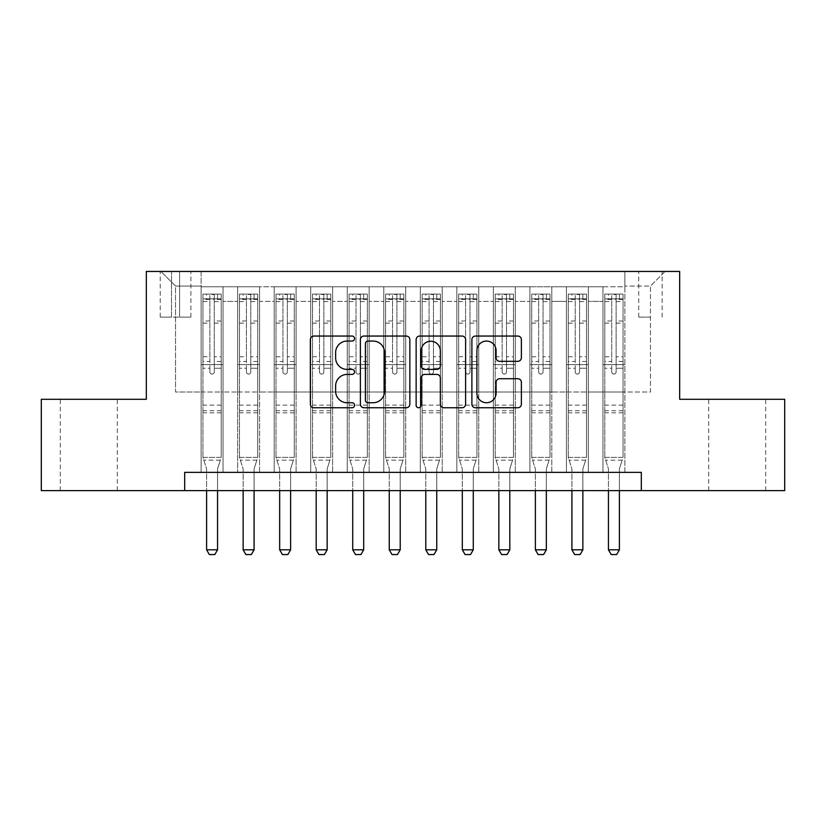 <?xml version="1.0" encoding="UTF-8"?>
<svg xmlns="http://www.w3.org/2000/svg" width="826" height="826" viewBox="0 0 826 826"><rect width="100%" height="100%" fill="white"/><g stroke="black" fill="none" stroke-linecap="round" stroke-linejoin="round"><path stroke-width="0.62" stroke-dasharray="4.13 3.1" d="M354.55 338.557A2.509 2.509 0 0 0 352.041 336.048L313.942 336.048A3.583 3.583 0 0 0 310.359 339.631L310.359 404.172A3.583 3.583 0 0 0 313.942 407.765L352.041 407.765A2.509 2.509 0 0 0 354.55 405.246A2.509 2.509 0 0 0 352.041 402.737L347.116 402.737A11.471 11.471 0 0 1 335.635 391.266L335.635 385.887A11.471 11.471 0 0 1 347.116 374.415L352.041 374.415A2.509 2.509 0 0 0 354.55 371.906A2.509 2.509 0 0 0 352.041 369.398L347.116 369.398A11.471 11.471 0 0 1 335.635 357.916L335.635 352.537A11.471 11.471 0 0 1 347.116 341.066L352.041 341.066A2.509 2.509 0 0 0 354.55 338.557M737.205 399.299L765.702 399.299L737.205 399.299M737.205 490.623L765.702 490.623L737.205 490.623M88.795 399.299L60.298 399.299L88.795 399.299M88.795 490.623L60.298 490.623L88.795 490.623M650.454 271.444L638.756 271.444L650.454 271.444M650.454 317.112L638.756 317.112L650.454 317.112M624.879 472.358L624.879 286.787L201.121 286.787L201.121 472.358L223.041 472.358L201.121 472.358L223.041 472.358L201.121 472.358L201.121 286.787L223.041 286.787L223.041 472.358L223.041 286.787L223.041 391.999L237.651 391.999L223.041 391.999L223.041 286.787L201.121 286.787L624.879 286.787L624.879 472.358L602.959 472.358L602.959 286.787L566.429 286.787L566.429 472.358L566.429 286.787L588.349 286.787L588.349 472.358L588.349 286.787L588.349 391.999L588.349 286.787L602.959 286.787L602.959 472.358L624.879 472.358L602.959 472.358L624.879 472.358L624.879 286.054L624.879 391.999L650.454 391.999L650.454 286.054L624.879 286.054L650.454 286.054L650.454 391.999L624.879 391.999L624.879 364.596L624.879 472.358M566.429 472.358L588.349 472.358L566.429 472.358L588.349 472.358L566.429 472.358L566.429 364.596L566.429 391.999L551.82 391.999L551.82 301.397L551.82 391.999L566.429 391.999L566.429 301.397L566.429 391.999L602.959 391.999L588.349 391.999L588.349 364.596L588.349 391.999L566.429 391.999L566.429 364.596L588.349 364.596L588.349 472.358L588.349 364.596L566.429 364.596L566.429 472.358M551.82 472.358L551.82 286.787L529.9 286.787L529.9 472.358L529.9 286.787L551.82 286.787L551.82 472.358L529.9 472.358L551.82 472.358L529.9 472.358L551.82 472.358L551.82 364.596L551.82 472.358M515.29 472.358L515.29 286.787L493.37 286.787L493.37 472.358L493.37 286.787L515.29 286.787L515.29 472.358L493.37 472.358L515.29 472.358L493.37 472.358L515.29 472.358L515.29 301.397L515.29 391.999L529.9 391.999L515.29 391.999L515.29 364.596L515.29 472.358M478.76 472.358L478.76 286.787L456.84 286.787L456.84 472.358L456.84 286.787L478.76 286.787L478.76 472.358L456.84 472.358L478.76 472.358L456.84 472.358L478.76 472.358L478.76 301.397L478.76 391.999L493.37 391.999L478.76 391.999L478.76 364.596L478.76 472.358M442.22 472.358L442.22 286.787L420.31 286.787L420.31 472.358L420.31 286.787L442.22 286.787L442.22 472.358L420.31 472.358L442.22 472.358L420.31 472.358L442.22 472.358L442.22 301.397L442.22 391.999L456.84 391.999L442.22 391.999L442.22 364.596L442.22 472.358M405.69 472.358L405.69 286.787L383.78 286.787L383.78 472.358L383.78 286.787L405.69 286.787L405.69 472.358L383.78 472.358L405.69 472.358L383.78 472.358L405.69 472.358L405.69 301.397L405.69 391.999L420.31 391.999L405.69 391.999L405.69 364.596L405.69 472.358M369.16 472.358L369.16 286.787L347.24 286.787L347.24 472.358L347.24 286.787L369.16 286.787L369.16 472.358L347.24 472.358L369.16 472.358L347.24 472.358L369.16 472.358L369.16 301.397L369.16 391.999L383.78 391.999L369.16 391.999L369.16 364.596L369.16 472.358M332.63 472.358L332.63 286.787L310.71 286.787L310.71 472.358L310.71 286.787L332.63 286.787L332.63 472.358L310.71 472.358L332.63 472.358L310.71 472.358L332.63 472.358L332.63 301.397L332.63 391.999L347.24 391.999L332.63 391.999L332.63 364.596L332.63 472.358M296.1 472.358L296.1 286.787L274.18 286.787L274.18 472.358L274.18 286.787L296.1 286.787L296.1 472.358L274.18 472.358L296.1 472.358L274.18 472.358L296.1 472.358L296.1 301.397L296.1 391.999L310.71 391.999L296.1 391.999L296.1 364.596L296.1 472.358M259.57 472.358L259.57 286.787L237.651 286.787L237.651 472.358L237.651 286.787L259.57 286.787L259.57 472.358L237.651 472.358L259.57 472.358L237.651 472.358L259.57 472.358L259.57 364.596L259.57 472.358M602.959 301.397L602.959 391.999L602.959 286.787L602.959 301.397L588.349 301.397L602.959 301.397M529.9 301.397L529.9 391.999L529.9 286.787L515.29 286.787L515.29 301.397L515.29 286.787L529.9 286.787L529.9 301.397L515.29 301.397L529.9 301.397M493.37 301.397L493.37 391.999L493.37 286.787L478.76 286.787L478.76 301.397L478.76 286.787L493.37 286.787L493.37 301.397L478.76 301.397L493.37 301.397M456.84 301.397L456.84 391.999L456.84 286.787L442.22 286.787L442.22 301.397L442.22 286.787L456.84 286.787L456.84 301.397L442.22 301.397L456.84 301.397M420.31 301.397L420.31 391.999L420.31 286.787L405.69 286.787L405.69 301.397L405.69 286.787L420.31 286.787L420.31 301.397L405.69 301.397L420.31 301.397M383.78 301.397L383.78 391.999L383.78 286.787L369.16 286.787L369.16 301.397L369.16 286.787L383.78 286.787L383.78 301.397L369.16 301.397L383.78 301.397M347.24 301.397L347.24 391.999L347.24 286.787L332.63 286.787L332.63 301.397L332.63 286.787L347.24 286.787L347.24 301.397L332.63 301.397L347.24 301.397M310.71 301.397L310.71 391.999L310.71 286.787L296.1 286.787L296.1 301.397L296.1 286.787L310.71 286.787L310.71 301.397L296.1 301.397L310.71 301.397M259.57 301.397L259.57 391.999L259.57 286.787L259.57 301.397L274.18 301.397L274.18 391.999L259.57 391.999L274.18 391.999L274.18 286.787L259.57 286.787L274.18 286.787L274.18 301.397L259.57 301.397M184.683 490.623L184.683 472.358L184.683 490.623L184.683 472.358L641.317 472.358L184.683 472.358L641.317 472.358L641.317 490.623L41.3 490.623L41.3 399.299L146.326 399.299L146.326 271.444L679.674 271.444L679.674 399.299L784.7 399.299L784.7 490.623L641.317 490.623L641.317 472.358L641.317 490.623M171.529 271.444L160.203 271.444L171.529 271.444L171.529 317.112L160.203 317.112L179.572 317.112L171.529 317.112L171.529 271.444M179.572 271.444L190.889 271.444L179.572 271.444L179.572 317.112L190.889 317.112L179.572 317.112L179.572 271.444M624.879 271.444L201.121 271.444L665.064 271.444L624.879 271.444L624.879 286.787L624.879 271.444M201.121 271.444L160.936 271.444L201.121 271.444L201.121 391.999L175.546 391.999L175.546 286.054L201.121 286.054L175.546 286.054L160.936 271.444L175.546 286.054L175.546 391.999L201.121 391.999L201.121 271.444M237.651 301.397L237.651 391.999L237.651 286.787L223.041 286.787L237.651 286.787L237.651 301.397L223.041 301.397L237.651 301.397M566.429 286.787L551.82 286.787L551.82 301.397L551.82 286.787L566.429 286.787L566.429 301.397L566.429 286.787M529.9 391.999L551.82 391.999L529.9 391.999L529.9 364.596L529.9 391.999M493.37 391.999L515.29 391.999L493.37 391.999L493.37 364.596L493.37 391.999M456.84 391.999L478.76 391.999L456.84 391.999L456.84 364.596L456.84 391.999M420.31 391.999L442.22 391.999L420.31 391.999L420.31 364.596L420.31 391.999M383.78 391.999L405.69 391.999L383.78 391.999L383.78 364.596L383.78 391.999M347.24 391.999L369.16 391.999L347.24 391.999L347.24 364.596L347.24 391.999M310.71 391.999L332.63 391.999L310.71 391.999L310.71 364.596L310.71 391.999M274.18 391.999L296.1 391.999L274.18 391.999L274.18 364.596L274.18 391.999M237.651 391.999L259.57 391.999L259.57 364.596L259.57 391.999L237.651 391.999L237.651 364.596L259.57 364.596L237.651 364.596L237.651 472.358L237.651 391.999M201.121 391.999L223.041 391.999L223.041 364.596L223.041 472.358L223.041 364.596L223.041 391.999L201.121 391.999L201.121 364.596L223.041 364.596L201.121 364.596L201.121 472.358L201.121 391.999M602.959 391.999L624.879 391.999L602.959 391.999L602.959 364.596L602.959 391.999M201.121 364.596L223.041 364.596L201.121 364.596M237.651 364.596L259.57 364.596L237.651 364.596M274.18 364.596L296.1 364.596L274.18 364.596L274.18 472.358L274.18 364.596L296.1 364.596L274.18 364.596M310.71 364.596L332.63 364.596L310.71 364.596L310.71 472.358L310.71 364.596L332.63 364.596L310.71 364.596M347.24 364.596L369.16 364.596L347.24 364.596L347.24 472.358L347.24 364.596L369.16 364.596L347.24 364.596M383.78 364.596L405.69 364.596L383.78 364.596L383.78 472.358L383.78 364.596L405.69 364.596L383.78 364.596M420.31 364.596L442.22 364.596L420.31 364.596L420.31 472.358L420.31 364.596L442.22 364.596L420.31 364.596M456.84 364.596L478.76 364.596L456.84 364.596L456.84 472.358L456.84 364.596L478.76 364.596L456.84 364.596M493.37 364.596L515.29 364.596L493.37 364.596L493.37 472.358L493.37 364.596L515.29 364.596L493.37 364.596M529.9 364.596L551.82 364.596L529.9 364.596L529.9 472.358L529.9 364.596L551.82 364.596L529.9 364.596M566.429 364.596L588.349 364.596L566.429 364.596M602.959 364.596L624.879 364.596L602.959 364.596L602.959 472.358L602.959 364.596L624.879 364.596L602.959 364.596M665.064 271.444L650.454 286.054L665.064 271.444M409.861 404.172L409.861 339.631A3.583 3.583 0 0 0 406.278 336.048L363.967 336.048A3.583 3.583 0 0 0 360.384 339.631L360.384 404.172A3.583 3.583 0 0 0 363.967 407.765L406.278 407.765A3.583 3.583 0 0 0 409.861 404.172M367.911 341.066A2.509 2.509 0 0 0 365.402 343.575L365.402 400.228A2.509 2.509 0 0 0 367.911 402.737L373.104 402.737A11.471 11.471 0 0 0 384.586 391.266L384.586 352.537A11.471 11.471 0 0 0 373.104 341.066L367.911 341.066M419.722 336.048L462.033 336.048A3.583 3.583 0 0 1 465.616 339.631L465.616 404.172A3.583 3.583 0 0 1 462.033 407.765L443.923 407.765A3.583 3.583 0 0 1 440.341 404.172L440.341 377.998A3.583 3.583 0 0 0 436.758 374.415L424.74 374.415A3.583 3.583 0 0 0 421.157 377.998L421.157 405.246A2.509 2.509 0 0 1 418.648 407.765A2.509 2.509 0 0 1 416.139 405.246L416.139 339.631A3.583 3.583 0 0 1 419.722 336.048M440.341 350.833A9.592 9.592 0 0 0 430.749 341.241A9.592 9.592 0 0 0 421.157 350.833L421.157 365.804A3.583 3.583 0 0 0 424.74 369.398L436.758 369.398A3.583 3.583 0 0 0 440.341 365.804L440.341 350.833M499.689 361.323L517.788 361.323A3.583 3.583 0 0 0 521.382 357.741L521.382 339.631A3.583 3.583 0 0 0 517.788 336.048L475.477 336.048A3.583 3.583 0 0 0 471.894 339.631L471.894 404.172A3.583 3.583 0 0 0 475.477 407.765L517.788 407.765A3.583 3.583 0 0 0 521.382 404.172L521.382 382.304A3.583 3.583 0 0 0 517.788 378.721L499.689 378.721A3.583 3.583 0 0 0 496.096 382.304L496.096 393.145A9.592 9.592 0 0 1 486.504 402.737A9.592 9.592 0 0 1 476.912 393.145L476.912 350.658A9.592 9.592 0 0 1 486.504 341.066A9.592 9.592 0 0 1 496.096 350.658L496.096 357.741A3.583 3.583 0 0 0 499.689 361.323M209.887 371.906A2.189 2.189 90 0 0 212.086 374.095A2.189 2.189 -90 0 1 209.887 371.906L209.887 368.241L209.887 371.906M217.558 294.097L217.558 298.836L221.213 298.847L221.213 294.097L202.948 294.097L202.948 457.387L202.948 368.241L209.887 368.241L209.887 361.478L202.948 361.478M202.948 294.097L202.948 368.241L209.887 368.241L209.887 299.797C211.342 298.527 212.809 298.527 214.275 299.797L214.275 356.739L221.213 356.739L221.213 457.387L202.948 457.387L206.428 468.332A3.655 3.655 -90 0 1 206.603 469.436L206.603 549.806L217.558 549.806L217.558 469.436A3.655 3.655 -90 0 1 217.734 468.332L221.213 457.387L202.948 457.387L206.428 468.332A3.655 3.655 -90 0 1 206.603 469.436L206.603 490.623M221.213 298.847L221.213 356.739M221.213 294.097L221.213 457.387L220.335 460.165L203.836 460.165L220.335 460.165L217.734 468.332A3.655 3.655 -90 0 0 217.558 469.436L217.558 490.623M217.558 298.836L206.603 298.836L206.603 294.097M202.948 298.847L206.603 298.836M214.275 371.906A2.189 2.189 -90 0 1 212.086 374.095A2.189 2.189 90 0 0 214.275 371.906L214.275 368.241L214.275 371.906M221.213 361.478L214.275 361.478L214.275 368.241L214.275 356.739M214.275 361.478L214.275 294.541L209.887 294.541L209.887 361.478M221.12 294.097L203.041 294.097L221.12 294.097M203.041 298.836L221.12 298.836L203.041 298.836M221.213 412.814L202.948 412.814M206.603 549.806L209.339 554.556L214.822 554.556L217.558 549.806M214.275 299.797L214.275 294.541M209.887 299.797L209.887 294.541L209.887 299.797M246.416 371.906A2.189 2.189 90 0 0 248.616 374.095A2.189 2.189 -90 0 1 246.416 371.906L246.416 368.241L246.416 371.906M254.088 294.097L254.088 298.836L257.743 298.847L257.743 294.097L239.478 294.097L239.478 457.387L239.478 368.241L246.416 368.241L246.416 361.478L239.478 361.478M239.478 294.097L239.478 368.241L246.416 368.241L246.416 299.797C247.883 298.527 249.338 298.527 250.805 299.797L250.805 356.739L257.743 356.739L257.743 457.387L239.478 457.387L242.958 468.332A3.655 3.655 -90 0 1 243.133 469.436L243.133 549.806L254.088 549.806L254.088 469.436A3.655 3.655 -90 0 1 254.263 468.332L257.743 457.387L239.478 457.387L242.958 468.332A3.655 3.655 -90 0 1 243.133 469.436L243.133 490.623M257.743 298.847L257.743 356.739M257.743 294.097L257.743 457.387L256.865 460.165L240.366 460.165L256.865 460.165L254.263 468.332A3.655 3.655 -90 0 0 254.088 469.436L254.088 490.623M254.088 298.836L243.133 298.836L243.133 294.097M239.478 298.847L243.133 298.836M250.805 371.906A2.189 2.189 -90 0 1 248.616 374.095A2.189 2.189 90 0 0 250.805 371.906L250.805 368.241L250.805 371.906M257.743 361.478L250.805 361.478L250.805 368.241L250.805 356.739M250.805 361.478L250.805 294.541L246.416 294.541L246.416 361.478M257.65 294.097L239.571 294.097L257.65 294.097M239.571 298.836L257.65 298.836L239.571 298.836M257.743 412.814L239.478 412.814M243.133 549.806L245.869 554.556L251.352 554.556L254.088 549.806M250.805 299.797L250.805 294.541M246.416 299.797L246.416 294.541L246.416 299.797M282.946 371.906A2.189 2.189 90 0 0 285.146 374.095A2.189 2.189 -90 0 1 282.946 371.906L282.946 368.241L282.946 371.906M290.618 294.097L290.618 298.836L294.273 298.847L294.273 294.097L276.008 294.097L276.008 457.387L276.008 368.241L282.946 368.241L282.946 361.478L276.008 361.478M276.008 294.097L276.008 368.241L282.946 368.241L282.946 299.797C284.412 298.527 285.868 298.527 287.334 299.797L287.334 356.739L294.273 356.739L294.273 457.387L276.008 457.387L279.487 468.332A3.655 3.655 -90 0 1 279.663 469.436L279.663 549.806L290.618 549.806L290.618 469.436A3.655 3.655 -90 0 1 290.793 468.332L294.273 457.387L276.008 457.387L279.487 468.332A3.655 3.655 -90 0 1 279.663 469.436L279.663 490.623M294.273 298.847L294.273 356.739M294.273 294.097L294.273 457.387L293.395 460.165L276.896 460.165L293.395 460.165L290.793 468.332A3.655 3.655 -90 0 0 290.618 469.436L290.618 490.623M290.618 298.836L279.663 298.836L279.663 294.097M276.008 298.847L279.663 298.836M287.334 371.906A2.189 2.189 -90 0 1 285.146 374.095A2.189 2.189 90 0 0 287.334 371.906L287.334 368.241L287.334 371.906M294.273 361.478L287.334 361.478L287.334 368.241L287.334 356.739M287.334 361.478L287.334 294.541L282.946 294.541L282.946 361.478M294.18 294.097L276.101 294.097L294.18 294.097M276.101 298.836L294.18 298.836L276.101 298.836M294.273 412.814L276.008 412.814M279.663 549.806L282.399 554.556L287.882 554.556L290.618 549.806M287.334 299.797L287.334 294.541M282.946 299.797L282.946 294.541L282.946 299.797M319.486 371.906A2.189 2.189 90 0 0 321.675 374.095A2.189 2.189 -90 0 1 319.486 371.906L319.486 368.241L319.486 371.906M327.158 294.097L327.158 298.836L330.803 298.847L330.803 294.097L312.538 294.097L312.538 457.387L312.538 368.241L319.486 368.241L319.486 361.478L312.538 361.478M312.538 294.097L312.538 368.241L319.486 368.241L319.486 299.797C320.942 298.527 322.398 298.527 323.864 299.797L323.864 356.739L330.803 356.739L330.803 457.387L312.538 457.387L316.017 468.332A3.655 3.655 -90 0 1 316.193 469.436L316.193 549.806L327.158 549.806L327.158 469.436A3.655 3.655 -90 0 1 327.323 468.332L330.803 457.387L312.538 457.387L316.017 468.332A3.655 3.655 -90 0 1 316.193 469.436L316.193 490.623M330.803 298.847L330.803 356.739M330.803 294.097L330.803 457.387L329.925 460.165L313.426 460.165L329.925 460.165L327.323 468.332A3.655 3.655 -90 0 0 327.158 469.436L327.158 490.623M327.158 298.836L316.193 298.836L316.193 294.097M312.538 298.847L316.193 298.836M323.864 371.906A2.189 2.189 -90 0 1 321.675 374.095A2.189 2.189 90 0 0 323.864 371.906L323.864 368.241L323.864 371.906M330.803 361.478L323.864 361.478L323.864 368.241L323.864 356.739M323.864 361.478L323.864 294.541L319.486 294.541L319.486 361.478M330.71 294.097L312.631 294.097L330.71 294.097M312.631 298.836L330.71 298.836L312.631 298.836M330.803 412.814L312.538 412.814M316.193 549.806L318.929 554.556L324.411 554.556L327.158 549.806M323.864 299.797L323.864 294.541M319.486 299.797L319.486 294.541L319.486 299.797M356.016 371.906A2.189 2.189 90 0 0 358.205 374.095A2.189 2.189 -90 0 1 356.016 371.906L356.016 368.241L356.016 371.906M363.688 294.097L363.688 298.836L367.333 298.847L367.333 294.097L349.068 294.097L349.068 457.387L349.068 368.241L356.016 368.241L356.016 361.478L349.068 361.478M349.068 294.097L349.068 368.241L356.016 368.241L356.016 299.797C357.472 298.527 358.928 298.527 360.394 299.797L360.394 356.739L367.333 356.739L367.333 457.387L349.068 457.387L352.557 468.332A3.655 3.655 -90 0 1 352.723 469.436L352.723 549.806L363.688 549.806L363.688 469.436A3.655 3.655 -90 0 1 363.853 468.332L367.333 457.387L349.068 457.387L352.557 468.332A3.655 3.655 -90 0 1 352.723 469.436L352.723 490.623M367.333 298.847L367.333 356.739M367.333 294.097L367.333 457.387L366.455 460.165L349.956 460.165L366.455 460.165L363.853 468.332A3.655 3.655 -90 0 0 363.688 469.436L363.688 490.623M363.688 298.836L352.723 298.836L352.723 294.097M349.068 298.847L352.723 298.836M360.394 371.906A2.189 2.189 -90 0 1 358.205 374.095A2.189 2.189 90 0 0 360.394 371.906L360.394 368.241L360.394 371.906M367.333 361.478L360.394 361.478L360.394 368.241L360.394 356.739M360.394 361.478L360.394 294.541L356.016 294.541L356.016 361.478M367.25 294.097L349.161 294.097L367.25 294.097M349.161 298.836L367.25 298.836L349.161 298.836M367.333 412.814L349.068 412.814M352.723 549.806L355.469 554.556L360.941 554.556L363.688 549.806M360.394 299.797L360.394 294.541M356.016 299.797L356.016 294.541L356.016 299.797M392.546 371.906A2.189 2.189 90 0 0 394.735 374.095A2.189 2.189 -90 0 1 392.546 371.906L392.546 368.241L392.546 371.906M400.218 294.097L400.218 298.836L403.862 298.847L403.862 294.097L385.597 294.097L385.597 457.387L385.597 368.241L392.546 368.241L392.546 361.478L385.597 361.478M385.597 294.097L385.597 368.241L392.546 368.241L392.546 299.797C394.002 298.527 395.458 298.527 396.924 299.797L396.924 356.739L403.862 356.739L403.862 457.387L385.597 457.387L389.087 468.332A3.655 3.655 -90 0 1 389.252 469.436L389.252 549.806L400.218 549.806L400.218 469.436A3.655 3.655 -90 0 1 400.383 468.332L403.862 457.387L385.597 457.387L389.087 468.332A3.655 3.655 -90 0 1 389.252 469.436L389.252 490.623M403.862 298.847L403.862 356.739M403.862 294.097L403.862 457.387L402.985 460.165L386.485 460.165L402.985 460.165L400.383 468.332A3.655 3.655 -90 0 0 400.218 469.436L400.218 490.623M400.218 298.836L389.252 298.836L389.252 294.097M385.597 298.847L389.252 298.836M396.924 371.906A2.189 2.189 -90 0 1 394.735 374.095A2.189 2.189 90 0 0 396.924 371.906L396.924 368.241L396.924 371.906M403.862 361.478L396.924 361.478L396.924 368.241L396.924 356.739M396.924 361.478L396.924 294.541L392.546 294.541L392.546 361.478M403.78 294.097L385.69 294.097L403.78 294.097M385.69 298.836L403.78 298.836L385.69 298.836M403.862 412.814L385.597 412.814M389.252 549.806L391.999 554.556L397.471 554.556L400.218 549.806M396.924 299.797L396.924 294.541M392.546 299.797L392.546 294.541L392.546 299.797M429.076 371.906A2.189 2.189 90 0 0 431.265 374.095A2.189 2.189 -90 0 1 429.076 371.906L429.076 368.241L429.076 371.906M436.748 294.097L436.748 298.836L440.403 298.847L440.403 294.097L422.138 294.097L422.138 457.387L422.138 368.241L429.076 368.241L429.076 361.478L422.138 361.478M422.138 294.097L422.138 368.241L429.076 368.241L429.076 299.797C430.532 298.527 431.988 298.527 433.454 299.797L433.454 356.739L440.403 356.739L440.403 457.387L422.138 457.387L425.617 468.332A3.655 3.655 -90 0 1 425.782 469.436L425.782 549.806L436.748 549.806L436.748 469.436A3.655 3.655 -90 0 1 436.913 468.332L440.403 457.387L422.138 457.387L425.617 468.332A3.655 3.655 -90 0 1 425.782 469.436L425.782 490.623M440.403 298.847L440.403 356.739M440.403 294.097L440.403 457.387L439.515 460.165L423.015 460.165L439.515 460.165L436.913 468.332A3.655 3.655 -90 0 0 436.748 469.436L436.748 490.623M436.748 298.836L425.782 298.836L425.782 294.097M422.138 298.847L425.782 298.836M433.454 371.906A2.189 2.189 -90 0 1 431.265 374.095A2.189 2.189 90 0 0 433.454 371.906L433.454 368.241L433.454 371.906M440.403 361.478L433.454 361.478L433.454 368.241L433.454 356.739M433.454 361.478L433.454 294.541L429.076 294.541L429.076 361.478M440.31 294.097L422.22 294.097L440.31 294.097M422.22 298.836L440.31 298.836L422.22 298.836M440.403 412.814L422.138 412.814M425.782 549.806L428.529 554.556L434.001 554.556L436.748 549.806M433.454 299.797L433.454 294.541M429.076 299.797L429.076 294.541L429.076 299.797M465.606 371.906A2.189 2.189 90 0 0 467.795 374.095A2.189 2.189 -90 0 1 465.606 371.906L465.606 368.241L465.606 371.906M473.277 294.097L473.277 298.836L476.932 298.847L476.932 294.097L458.667 294.097L458.667 457.387L458.667 368.241L465.606 368.241L465.606 361.478L458.667 361.478M458.667 294.097L458.667 368.241L465.606 368.241L465.606 299.797C467.062 298.527 468.528 298.527 469.984 299.797L469.984 356.739L476.932 356.739L476.932 457.387L458.667 457.387L462.147 468.332A3.655 3.655 -90 0 1 462.312 469.436L462.312 549.806L473.277 549.806L473.277 469.436A3.655 3.655 -90 0 1 473.443 468.332L476.932 457.387L458.667 457.387L462.147 468.332A3.655 3.655 -90 0 1 462.312 469.436L462.312 490.623M476.932 298.847L476.932 356.739M476.932 294.097L476.932 457.387L476.044 460.165L459.545 460.165L476.044 460.165L473.443 468.332A3.655 3.655 -90 0 0 473.277 469.436L473.277 490.623M473.277 298.836L462.312 298.836L462.312 294.097M458.667 298.847L462.312 298.836M469.984 371.906A2.189 2.189 -90 0 1 467.795 374.095A2.189 2.189 90 0 0 469.984 371.906L469.984 368.241L469.984 371.906M476.932 361.478L469.984 361.478L469.984 368.241L469.984 356.739M469.984 361.478L469.984 294.541L465.606 294.541L465.606 361.478M476.839 294.097L458.75 294.097L476.839 294.097M458.75 298.836L476.839 298.836L458.75 298.836M476.932 412.814L458.667 412.814M462.312 549.806L465.059 554.556L470.531 554.556L473.277 549.806M469.984 299.797L469.984 294.541M465.606 299.797L465.606 294.541L465.606 299.797M502.136 371.906A2.189 2.189 90 0 0 504.325 374.095A2.189 2.189 -90 0 1 502.136 371.906L502.136 368.241L502.136 371.906M509.807 294.097L509.807 298.836L513.462 298.847L513.462 294.097L495.197 294.097L495.197 457.387L495.197 368.241L502.136 368.241L502.136 361.478L495.197 361.478M495.197 294.097L495.197 368.241L502.136 368.241L502.136 299.797C503.592 298.527 505.058 298.527 506.514 299.797L506.514 356.739L513.462 356.739L513.462 457.387L495.197 457.387L498.677 468.332A3.655 3.655 -90 0 1 498.842 469.436L498.842 549.806L509.807 549.806L509.807 469.436A3.655 3.655 -90 0 1 509.983 468.332L513.462 457.387L495.197 457.387L498.677 468.332A3.655 3.655 -90 0 1 498.842 469.436L498.842 490.623M513.462 298.847L513.462 356.739M513.462 294.097L513.462 457.387L512.574 460.165L496.075 460.165L512.574 460.165L509.983 468.332A3.655 3.655 -90 0 0 509.807 469.436L509.807 490.623M509.807 298.836L498.842 298.836L498.842 294.097M495.197 298.847L498.842 298.836M506.514 371.906A2.189 2.189 -90 0 1 504.325 374.095A2.189 2.189 90 0 0 506.514 371.906L506.514 368.241L506.514 371.906M513.462 361.478L506.514 361.478L506.514 368.241L506.514 356.739M506.514 361.478L506.514 294.541L502.136 294.541L502.136 361.478M513.369 294.097L495.29 294.097L513.369 294.097M495.29 298.836L513.369 298.836L495.29 298.836M513.462 412.814L495.197 412.814M498.842 549.806L501.589 554.556L507.071 554.556L509.807 549.806M506.514 299.797L506.514 294.541M502.136 299.797L502.136 294.541L502.136 299.797M538.666 371.906A2.189 2.189 90 0 0 540.854 374.095A2.189 2.189 -90 0 1 538.666 371.906L538.666 368.241L538.666 371.906M546.337 294.097L546.337 298.836L549.992 298.847L549.992 294.097L531.727 294.097L531.727 457.387L531.727 368.241L538.666 368.241L538.666 361.478L531.727 361.478M531.727 294.097L531.727 368.241L538.666 368.241L538.666 299.797C540.121 298.527 541.588 298.527 543.054 299.797L543.054 356.739L549.992 356.739L549.992 457.387L531.727 457.387L535.207 468.332A3.655 3.655 -90 0 1 535.382 469.436L535.382 549.806L546.337 549.806L546.337 469.436A3.655 3.655 -90 0 1 546.513 468.332L549.992 457.387L531.727 457.387L535.207 468.332A3.655 3.655 -90 0 1 535.382 469.436L535.382 490.623M549.992 298.847L549.992 356.739M549.992 294.097L549.992 457.387L549.104 460.165L532.605 460.165L549.104 460.165L546.513 468.332A3.655 3.655 -90 0 0 546.337 469.436L546.337 490.623M546.337 298.836L535.382 298.836L535.382 294.097M531.727 298.847L535.382 298.836M543.054 371.906A2.189 2.189 -90 0 1 540.854 374.095A2.189 2.189 90 0 0 543.054 371.906L543.054 368.241L543.054 371.906M549.992 361.478L543.054 361.478L543.054 368.241L543.054 356.739M543.054 361.478L543.054 294.541L538.666 294.541L538.666 361.478M549.899 294.097L531.82 294.097L549.899 294.097M531.82 298.836L549.899 298.836L531.82 298.836M549.992 412.814L531.727 412.814M535.382 549.806L538.118 554.556L543.601 554.556L546.337 549.806M543.054 299.797L543.054 294.541M538.666 299.797L538.666 294.541L538.666 299.797M575.195 371.906A2.189 2.189 90 0 0 577.384 374.095A2.189 2.189 -90 0 1 575.195 371.906L575.195 368.241L575.195 371.906M582.867 294.097L582.867 298.836L586.522 298.847L586.522 294.097L568.257 294.097L568.257 457.387L568.257 368.241L575.195 368.241L575.195 361.478L568.257 361.478M568.257 294.097L568.257 368.241L575.195 368.241L575.195 299.797C576.651 298.527 578.117 298.527 579.584 299.797L579.584 356.739L586.522 356.739L586.522 457.387L568.257 457.387L571.737 468.332A3.655 3.655 -90 0 1 571.912 469.436L571.912 549.806L582.867 549.806L582.867 469.436A3.655 3.655 -90 0 1 583.042 468.332L586.522 457.387L568.257 457.387L571.737 468.332A3.655 3.655 -90 0 1 571.912 469.436L571.912 490.623M586.522 298.847L586.522 356.739M586.522 294.097L586.522 457.387L585.634 460.165L569.135 460.165L585.634 460.165L583.042 468.332A3.655 3.655 -90 0 0 582.867 469.436L582.867 490.623M582.867 298.836L571.912 298.836L571.912 294.097M568.257 298.847L571.912 298.836M579.584 371.906A2.189 2.189 -90 0 1 577.384 374.095A2.189 2.189 90 0 0 579.584 371.906L579.584 368.241L579.584 371.906M586.522 361.478L579.584 361.478L579.584 368.241L579.584 356.739M579.584 361.478L579.584 294.541L575.195 294.541L575.195 361.478M586.429 294.097L568.35 294.097L586.429 294.097M568.35 298.836L586.429 298.836L568.35 298.836M586.522 412.814L568.257 412.814M571.912 549.806L574.648 554.556L580.131 554.556L582.867 549.806M579.584 299.797L579.584 294.541M575.195 299.797L575.195 294.541L575.195 299.797M611.725 371.906A2.189 2.189 90 0 0 613.914 374.095A2.189 2.189 -90 0 1 611.725 371.906L611.725 368.241L611.725 371.906M619.397 294.097L619.397 298.836L623.052 298.847L623.052 294.097L604.787 294.097L604.787 457.387L604.787 368.241L611.725 368.241L611.725 361.478L604.787 361.478M604.787 294.097L604.787 368.241L611.725 368.241L611.725 299.797C613.181 298.527 614.647 298.527 616.113 299.797L616.113 356.739L623.052 356.739L623.052 457.387L604.787 457.387L608.266 468.332A3.655 3.655 -90 0 1 608.442 469.436L608.442 549.806L619.397 549.806L619.397 469.436A3.655 3.655 -90 0 1 619.572 468.332L623.052 457.387L604.787 457.387L608.266 468.332A3.655 3.655 -90 0 1 608.442 469.436L608.442 490.623M623.052 298.847L623.052 356.739M623.052 294.097L623.052 457.387L622.164 460.165L605.664 460.165L622.164 460.165L619.572 468.332A3.655 3.655 -90 0 0 619.397 469.436L619.397 490.623M619.397 298.836L608.442 298.836L608.442 294.097M604.787 298.847L608.442 298.836M616.113 371.906A2.189 2.189 -90 0 1 613.914 374.095A2.189 2.189 90 0 0 616.113 371.906L616.113 368.241L616.113 371.906M623.052 361.478L616.113 361.478L616.113 368.241L616.113 356.739M616.113 361.478L616.113 294.541L611.725 294.541L611.725 361.478M622.959 294.097L604.88 294.097L622.959 294.097M604.88 298.836L622.959 298.836L604.88 298.836M623.052 412.814L604.787 412.814M608.442 549.806L611.178 554.556L616.661 554.556L619.397 549.806M616.113 299.797L616.113 294.541M611.725 299.797L611.725 294.541L611.725 299.797M566.429 301.397L551.82 301.397L566.429 301.397M221.213 405.143L202.948 405.143M221.213 368.241L214.275 368.241L221.213 368.241M202.948 356.739L209.887 356.739M209.887 320.994L202.948 320.994M221.213 320.994L214.275 320.994M202.948 323.121L209.887 323.121M214.275 323.121L221.213 323.121M209.887 299.425L202.948 299.425M202.948 301.562L209.887 301.562M221.213 299.425L214.275 299.425M214.275 301.562L221.213 301.562M221.213 410.759L202.948 410.759M257.743 405.143L239.478 405.143M257.743 368.241L250.805 368.241L257.743 368.241M239.478 356.739L246.416 356.739M246.416 320.994L239.478 320.994M257.743 320.994L250.805 320.994M239.478 323.121L246.416 323.121M250.805 323.121L257.743 323.121M246.416 299.425L239.478 299.425M239.478 301.562L246.416 301.562M257.743 299.425L250.805 299.425M250.805 301.562L257.743 301.562M257.743 410.759L239.478 410.759M294.273 405.143L276.008 405.143M294.273 368.241L287.334 368.241L294.273 368.241M276.008 356.739L282.946 356.739M282.946 320.994L276.008 320.994M294.273 320.994L287.334 320.994M276.008 323.121L282.946 323.121M287.334 323.121L294.273 323.121M282.946 299.425L276.008 299.425M276.008 301.562L282.946 301.562M294.273 299.425L287.334 299.425M287.334 301.562L294.273 301.562M294.273 410.759L276.008 410.759M330.803 405.143L312.538 405.143M330.803 368.241L323.864 368.241L330.803 368.241M312.538 356.739L319.486 356.739M319.486 320.994L312.538 320.994M330.803 320.994L323.864 320.994M312.538 323.121L319.486 323.121M323.864 323.121L330.803 323.121M319.486 299.425L312.538 299.425M312.538 301.562L319.486 301.562M330.803 299.425L323.864 299.425M323.864 301.562L330.803 301.562M330.803 410.759L312.538 410.759M367.333 405.143L349.068 405.143M367.333 368.241L360.394 368.241L367.333 368.241M349.068 356.739L356.016 356.739M356.016 320.994L349.068 320.994M367.333 320.994L360.394 320.994M349.068 323.121L356.016 323.121M360.394 323.121L367.333 323.121M356.016 299.425L349.068 299.425M349.068 301.562L356.016 301.562M367.333 299.425L360.394 299.425M360.394 301.562L367.333 301.562M367.333 410.759L349.068 410.759M403.862 405.143L385.597 405.143M403.862 368.241L396.924 368.241L403.862 368.241M385.597 356.739L392.546 356.739M392.546 320.994L385.597 320.994M403.862 320.994L396.924 320.994M385.597 323.121L392.546 323.121M396.924 323.121L403.862 323.121M392.546 299.425L385.597 299.425M385.597 301.562L392.546 301.562M403.862 299.425L396.924 299.425M396.924 301.562L403.862 301.562M403.862 410.759L385.597 410.759M440.403 405.143L422.138 405.143M440.403 368.241L433.454 368.241L440.403 368.241M422.138 356.739L429.076 356.739M429.076 320.994L422.138 320.994M440.403 320.994L433.454 320.994M422.138 323.121L429.076 323.121M433.454 323.121L440.403 323.121M429.076 299.425L422.138 299.425M422.138 301.562L429.076 301.562M440.403 299.425L433.454 299.425M433.454 301.562L440.403 301.562M440.403 410.759L422.138 410.759M476.932 405.143L458.667 405.143M476.932 368.241L469.984 368.241L476.932 368.241M458.667 356.739L465.606 356.739M465.606 320.994L458.667 320.994M476.932 320.994L469.984 320.994M458.667 323.121L465.606 323.121M469.984 323.121L476.932 323.121M465.606 299.425L458.667 299.425M458.667 301.562L465.606 301.562M476.932 299.425L469.984 299.425M469.984 301.562L476.932 301.562M476.932 410.759L458.667 410.759M513.462 405.143L495.197 405.143M513.462 368.241L506.514 368.241L513.462 368.241M495.197 356.739L502.136 356.739M502.136 320.994L495.197 320.994M513.462 320.994L506.514 320.994M495.197 323.121L502.136 323.121M506.514 323.121L513.462 323.121M502.136 299.425L495.197 299.425M495.197 301.562L502.136 301.562M513.462 299.425L506.514 299.425M506.514 301.562L513.462 301.562M513.462 410.759L495.197 410.759M549.992 405.143L531.727 405.143M549.992 368.241L543.054 368.241L549.992 368.241M531.727 356.739L538.666 356.739M538.666 320.994L531.727 320.994M549.992 320.994L543.054 320.994M531.727 323.121L538.666 323.121M543.054 323.121L549.992 323.121M538.666 299.425L531.727 299.425M531.727 301.562L538.666 301.562M549.992 299.425L543.054 299.425M543.054 301.562L549.992 301.562M549.992 410.759L531.727 410.759M586.522 405.143L568.257 405.143M586.522 368.241L579.584 368.241L586.522 368.241M568.257 356.739L575.195 356.739M575.195 320.994L568.257 320.994M586.522 320.994L579.584 320.994M568.257 323.121L575.195 323.121M579.584 323.121L586.522 323.121M575.195 299.425L568.257 299.425M568.257 301.562L575.195 301.562M586.522 299.425L579.584 299.425M579.584 301.562L586.522 301.562M586.522 410.759L568.257 410.759M623.052 405.143L604.787 405.143M623.052 368.241L616.113 368.241L623.052 368.241M604.787 356.739L611.725 356.739M611.725 320.994L604.787 320.994M623.052 320.994L616.113 320.994M604.787 323.121L611.725 323.121M616.113 323.121L623.052 323.121M611.725 299.425L604.787 299.425M604.787 301.562L611.725 301.562M623.052 299.425L616.113 299.425M616.113 301.562L623.052 301.562M623.052 410.759L604.787 410.759M708.718 490.623L708.718 399.299M60.298 490.623L60.298 399.299M638.756 317.112L638.756 271.444M160.203 317.112L160.203 271.444M190.889 317.112L190.889 271.444M662.142 317.112L662.142 271.444M117.282 490.623L117.282 399.299M765.702 490.623L765.702 399.299"/><path stroke-width="1.24" d="M354.55 338.557A2.509 2.509 0 0 0 352.041 336.048L313.942 336.048A3.583 3.583 0 0 0 310.359 339.631L310.359 404.172A3.583 3.583 0 0 0 313.942 407.765L352.041 407.765A2.509 2.509 0 0 0 354.55 405.246A2.509 2.509 0 0 0 352.041 402.737L347.116 402.737A11.471 11.471 0 0 1 335.635 391.266L335.635 385.887A11.471 11.471 0 0 1 347.116 374.415L352.041 374.415A2.509 2.509 0 0 0 354.55 371.906A2.509 2.509 0 0 0 352.041 369.398L347.116 369.398A11.471 11.471 0 0 1 335.635 357.916L335.635 352.537A11.471 11.471 0 0 1 347.116 341.066L352.041 341.066A2.509 2.509 0 0 0 354.55 338.557M517.788 361.323A3.583 3.583 0 0 0 521.382 357.741L521.382 339.631A3.583 3.583 0 0 0 517.788 336.048L475.477 336.048A3.583 3.583 0 0 0 471.894 339.631L471.894 404.172A3.583 3.583 0 0 0 475.477 407.765L517.788 407.765A3.583 3.583 0 0 0 521.382 404.172L521.382 382.304A3.583 3.583 0 0 0 517.788 378.721L499.689 378.721A3.583 3.583 0 0 0 496.096 382.304L496.096 393.145A9.592 9.592 0 0 1 486.504 402.737A9.592 9.592 0 0 1 476.912 393.145L476.912 350.658A9.592 9.592 0 0 1 486.504 341.066A9.592 9.592 0 0 1 496.096 350.658L496.096 357.741A3.583 3.583 0 0 0 499.689 361.323L517.788 361.323M184.683 490.623L41.3 490.623L41.3 399.299L146.326 399.299L146.326 271.444L679.674 271.444L679.674 399.299L784.7 399.299L784.7 490.623L641.317 490.623L641.317 472.358L184.683 472.358L184.683 490.623L641.317 490.623M409.861 339.631A3.583 3.583 0 0 0 406.278 336.048L363.967 336.048A3.583 3.583 0 0 0 360.384 339.631L360.384 404.172A3.583 3.583 0 0 0 363.967 407.765L406.278 407.765A3.583 3.583 0 0 0 409.861 404.172L409.861 339.631M419.722 336.048L462.033 336.048A3.583 3.583 0 0 1 465.616 339.631L465.616 404.172A3.583 3.583 0 0 1 462.033 407.765L443.923 407.765A3.583 3.583 0 0 1 440.341 404.172L440.341 377.998A3.583 3.583 0 0 0 436.758 374.415L424.74 374.415A3.583 3.583 0 0 0 421.157 377.998L421.157 405.246A2.509 2.509 0 0 1 418.648 407.765A2.509 2.509 0 0 1 416.139 405.246L416.139 339.631A3.583 3.583 0 0 1 419.722 336.048M367.911 341.066A2.509 2.509 0 0 0 365.402 343.575L365.402 400.228A2.509 2.509 0 0 0 367.911 402.737L373.104 402.737A11.471 11.471 0 0 0 384.586 391.266L384.586 352.537A11.471 11.471 0 0 0 373.104 341.066L367.911 341.066M440.341 350.833A9.592 9.592 0 0 0 430.749 341.241A9.592 9.592 0 0 0 421.157 350.833L421.157 365.804A3.583 3.583 0 0 0 424.74 369.398L436.758 369.398A3.583 3.583 0 0 0 440.341 365.804L440.341 350.833M206.603 490.623L206.603 549.806L217.558 549.806L217.558 490.623M217.558 549.806L214.822 554.556L209.339 554.556L206.603 549.806M243.133 490.623L243.133 549.806L254.088 549.806L254.088 490.623M254.088 549.806L251.352 554.556L245.869 554.556L243.133 549.806M279.663 490.623L279.663 549.806L290.618 549.806L290.618 490.623M290.618 549.806L287.882 554.556L282.399 554.556L279.663 549.806M316.193 490.623L316.193 549.806L327.158 549.806L327.158 490.623M327.158 549.806L324.411 554.556L318.929 554.556L316.193 549.806M352.723 490.623L352.723 549.806L363.688 549.806L363.688 490.623M363.688 549.806L360.941 554.556L355.469 554.556L352.723 549.806M389.252 490.623L389.252 549.806L400.218 549.806L400.218 490.623M400.218 549.806L397.471 554.556L391.999 554.556L389.252 549.806M425.782 490.623L425.782 549.806L436.748 549.806L436.748 490.623M436.748 549.806L434.001 554.556L428.529 554.556L425.782 549.806M462.312 490.623L462.312 549.806L473.277 549.806L473.277 490.623M473.277 549.806L470.531 554.556L465.059 554.556L462.312 549.806M498.842 490.623L498.842 549.806L509.807 549.806L509.807 490.623M509.807 549.806L507.071 554.556L501.589 554.556L498.842 549.806M535.382 490.623L535.382 549.806L546.337 549.806L546.337 490.623M546.337 549.806L543.601 554.556L538.118 554.556L535.382 549.806M571.912 490.623L571.912 549.806L582.867 549.806L582.867 490.623M582.867 549.806L580.131 554.556L574.648 554.556L571.912 549.806M608.442 490.623L608.442 549.806L619.397 549.806L619.397 490.623M619.397 549.806L616.661 554.556L611.178 554.556L608.442 549.806"/></g></svg>
